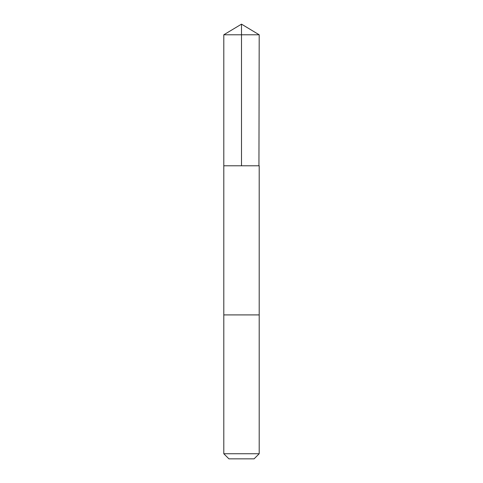 <?xml version="1.0" encoding="UTF-8"?>
<svg xmlns="http://www.w3.org/2000/svg" width="483" height="483" viewBox="0 0 483 483"><rect width="100%" height="100%" fill="white"/><g stroke="black" fill="none" stroke-linecap="round" stroke-linejoin="round"><path stroke-width="0.72" d="M258.942 165.79L259.202 34.788L223.798 34.788L223.798 165.79L259.202 165.79L259.202 314.91L223.798 314.91L223.798 165.79L258.942 165.79M259.202 314.91L223.798 314.91L223.798 453.736L259.202 453.736L259.202 314.91M259.202 453.736L254.094 458.85L228.906 458.85L223.798 453.736M241.5 165.79L241.5 24.15L223.798 34.788M241.5 24.15L259.202 34.788"/></g></svg>
